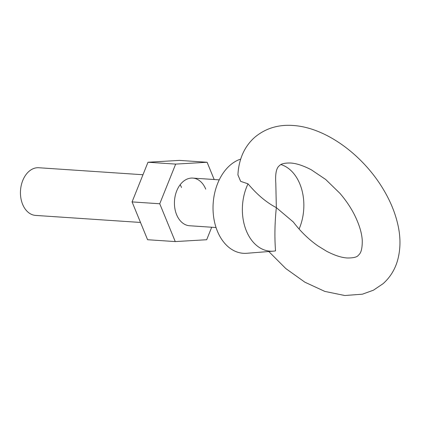 <?xml version="1.0" encoding="UTF-8"?>
<svg xmlns="http://www.w3.org/2000/svg" width="421" height="421" viewBox="0 0 421 421"><rect width="100%" height="100%" fill="white"/><g stroke="black" fill="none" stroke-linecap="round" stroke-linejoin="round"><path stroke-width="0.63" d="M180.167 184.724A23.886 16.708 -86.2 0 1 181.525 187.519M205.743 189.145A23.886 16.708 93.8 0 0 192.776 178.088A23.886 16.708 93.8 0 0 177.125 189.929A23.886 16.708 93.8 0 0 176.609 214.689A23.886 16.708 93.8 0 0 189.576 225.751L216.047 227.529M211.7 227.24L206.685 239.733L175.257 241.58L159.748 203.764L175.668 164.106L207.095 162.259L214.178 179.525M159.748 203.764L132.073 201.906L147.582 239.723L175.257 241.58M132.073 201.906L147.992 162.243L175.668 164.106M147.992 162.243L179.42 160.396L207.095 162.259M248.037 183.835A43.858 30.68 93.8 0 0 246.364 230.871A43.858 30.68 93.8 0 0 273.334 251.158A43.858 30.68 93.8 0 0 275.529 250.874C274.503 237.191 274.771 222.783 276.334 207.637C266.535 202.564 257.105 194.634 248.037 183.835L240.638 181.346L237.939 174.925C238.212 168.579 239.396 162.543 241.486 156.822C244.306 149.16 248.727 142.656 254.737 137.309C265.414 128.384 278.165 124.437 292.995 125.479C325.817 127.452 362.739 154.891 383.231 189.171C390.299 200.896 395.187 212.768 397.898 224.793C400.834 237.754 400.634 249.942 397.292 261.352C394.582 270.198 389.846 277.644 383.078 283.691L373.427 290.195L362.407 294.184L344.82 295.521L324.823 291.406L304.872 282.191L285.854 268.603L268.787 251.521M142.977 174.741L38.795 167.742A23.886 16.708 93.8 0 0 28.928 171.421A23.886 16.708 93.8 0 0 22.629 204.348A23.886 16.708 93.8 0 0 35.596 215.41L140.503 222.456M299.089 229.029A43.858 30.68 93.8 0 0 299.857 183.972A43.858 30.68 93.8 0 0 280.981 164.579M240.696 159.106A47.773 33.422 93.8 0 0 217.394 231.182A47.773 33.422 93.8 0 0 246.774 253.284L273.334 251.158M276.334 207.637L293.295 221.978C300.536 231.471 308.735 239.438 317.902 245.88L326.685 251.295C334.727 255.458 341.61 257.689 347.341 257.984C353.272 258.036 356.913 257.173 358.276 255.405C359.092 254.31 362.302 253.226 362.276 240.786C361.913 233.097 359.192 224.209 354.114 214.126C350.356 206.9 345.63 199.975 339.931 193.339L325.686 179.472L311.293 169.789C303.188 165.574 296.252 163.316 290.474 163.016C284.712 162.922 281.065 163.785 279.539 165.595C276.392 167.753 275.15 173.62 275.808 183.203L276.334 207.637M192.776 178.088L219.252 179.862"/></g></svg>
